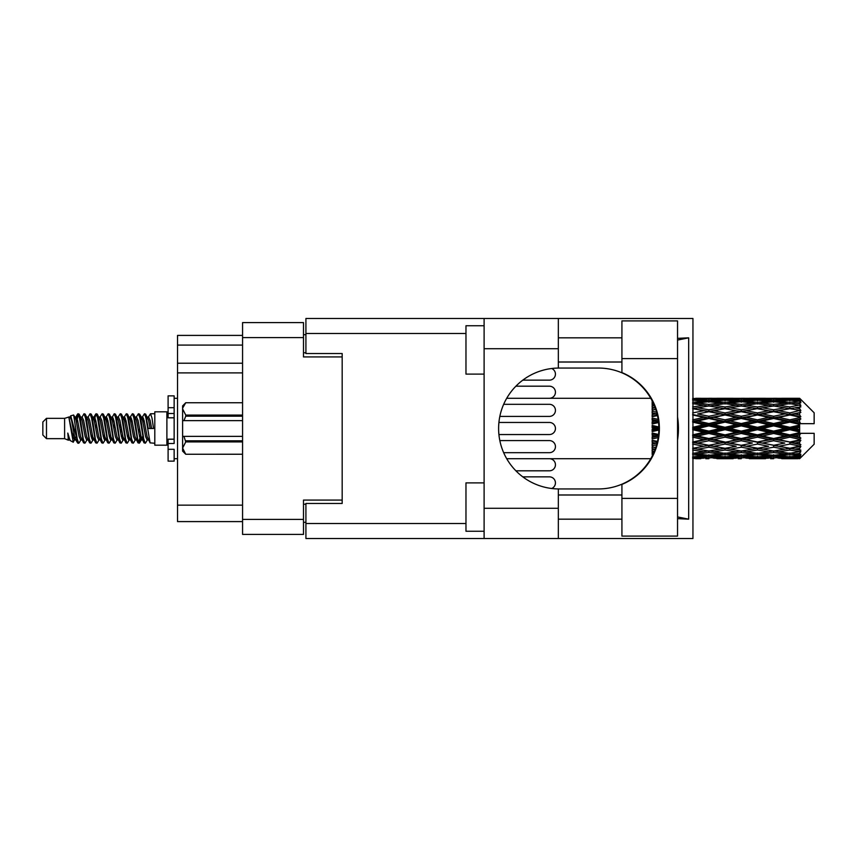 <?xml version="1.0" encoding="UTF-8"?>
<svg xmlns="http://www.w3.org/2000/svg" width="857" height="857" viewBox="0 0 857 857"><rect width="100%" height="100%" fill="white"/><g stroke="black" fill="none" stroke-linecap="round" stroke-linejoin="round"><path stroke-width="1.29" d="M342.179 503.455L342.179 500.07L303.496 500.07L303.496 534.404L242.563 534.404L242.563 322.596L303.496 322.596L303.496 356.93L342.179 356.93L342.179 353.545L342.179 503.455L305.917 503.455L305.917 523.52L465.972 523.52M305.917 522.309L303.496 522.309M303.496 334.691L305.917 334.691M242.563 345.082L177.528 345.082L177.528 335.408L242.563 335.408M242.563 521.592L177.528 521.592L177.528 505.148L242.563 505.148M242.563 372.891L177.528 372.891L177.528 505.148M177.528 345.082L177.528 363.218L242.563 363.218M177.528 372.891L177.528 363.218M551.683 488.49A6.042 6.042 0 0 0 549.391 476.856L522.802 476.856L549.391 476.856M621.925 498.378L621.925 484.409A60.451 60.451 0 0 0 621.925 372.591L621.925 320.904L677.544 320.904L677.544 536.096L621.925 536.096L621.925 498.378L677.544 498.378M621.925 337.829L558.336 337.829M621.925 362.008L558.336 362.008M621.925 494.992L558.336 494.992M621.925 519.171L558.336 519.171M484.109 531.254L465.972 531.254L465.972 482.898L484.109 482.898M484.109 374.102L465.972 374.102L465.972 325.746L484.109 325.746M484.109 508.287L558.336 508.287L558.336 538.517L484.109 538.517L484.109 318.483L558.336 318.483L558.336 348.713L484.109 348.713M558.336 508.287L558.336 488.94A60.451 60.451 0 0 1 498.613 428.5A60.451 60.451 0 0 1 558.336 368.06L558.336 348.713M677.544 338.344L688.674 337.829L688.674 519.171L677.544 516.932M677.544 518.656L688.674 519.171M558.336 538.517L692.949 538.517L692.949 318.483L558.336 318.483M342.179 353.545L305.917 353.545L305.917 318.483L484.109 318.483M484.109 538.517L305.917 538.517L305.917 523.52M558.336 368.06A60.451 60.451 0 0 1 559.064 368.049L598.411 368.049A60.451 60.451 0 0 1 658.851 428.5A60.451 60.451 0 0 1 598.411 488.951L559.064 488.951A60.451 60.451 0 0 1 558.336 488.94M677.544 440.059A74.955 74.955 0 0 0 677.544 416.941M688.674 337.829L677.544 340.068M549.391 380.144L522.802 380.144L549.391 380.144A6.042 6.042 0 0 0 551.683 368.51M549.391 398.28L506.712 398.28L549.391 398.28A6.042 6.042 0 0 0 555.443 392.227A6.042 6.042 0 0 0 549.391 386.186L515.893 386.186L549.391 386.186M549.391 470.814L515.893 470.814L549.391 470.814A6.042 6.042 0 0 0 555.443 464.773A6.042 6.042 0 0 0 549.391 458.72L650.752 458.72M549.391 458.72L506.712 458.72L549.391 458.72M549.391 434.542L498.924 434.542L549.391 434.542A6.042 6.042 0 0 0 555.443 428.5A6.042 6.042 0 0 0 549.391 422.458L498.924 422.458L549.391 422.458M503.67 452.678L549.391 452.678A6.042 6.042 0 0 0 555.443 446.636A6.042 6.042 0 0 0 549.391 440.594L499.835 440.594M499.835 416.406L549.391 416.406A6.042 6.042 0 0 0 555.443 410.364A6.042 6.042 0 0 0 549.391 404.322L503.67 404.322M46.482 438.655L46.482 418.345L42.85 421.976L42.85 435.024L46.482 438.655L64.607 438.655L68.389 440.219L69.074 439.502L68.528 439.973L70.038 439.973M46.482 418.345L64.607 418.345L64.607 438.655M154.796 428.5L154.796 445.179L166.89 445.179L166.89 411.821L154.796 411.821L154.796 428.5M64.607 418.345L68.817 417.059L73.263 442.233L70.07 440.477L67.799 433.074L68.389 440.219M73.863 433.139L73.07 436.684M73.263 442.233L76.08 436.631M70.735 415.806L73.627 415.002L75.705 428.5L75.705 434.145L70.735 415.806L69.481 417.498L70.038 417.027L71.549 420.38L74.57 436.62L75.534 439.502L76.573 439.587M135.974 417.498L138.416 413.749L139.927 418.066L144.03 442.876L145.636 442.876L147.865 439.105M138.416 413.749L139.595 414.124L140.677 418.066L143.708 438.934L145.219 443.251M141.812 417.895L144.458 413.749L145.969 418.066L150.082 442.876L154.796 443.251M148.068 417.498L150.5 413.749L152.01 418.066L153.532 428.5L148.24 428.5L145.636 414.124L148.615 420.38L150.125 428.5M75.705 434.145L77.966 443.251L79.155 442.876L81.372 439.105M75.705 428.5L77.216 438.934L78.726 443.251M76.08 420.369L77.966 413.749L79.476 418.066L83.59 442.876L85.197 442.876L87.21 439.502M77.966 413.749L79.155 414.124L80.237 418.066L83.258 438.934L84.768 443.251M80.612 417.027L82.122 417.027L84.018 413.749L85.529 418.066L89.631 442.876L91.238 442.876L93.456 439.105M91.667 438.366L92.267 434.553M84.018 413.749L85.197 414.124L86.278 418.066L89.299 438.934L90.81 443.251M92.202 439.587L92.706 436.631M86.653 417.027L88.164 417.027L90.06 413.749L91.57 418.066L95.673 442.876L97.28 442.876L99.294 439.502M90.06 413.749L91.238 414.124L92.32 418.066L95.352 438.934L96.862 443.251M94.206 420.369L96.102 413.749L97.612 418.066L101.726 442.876L103.333 442.876L105.336 439.502M103.751 438.366L104.35 434.553M96.102 413.749L97.28 414.124L98.373 418.066L101.394 438.934L102.904 443.251M104.297 439.587L104.79 436.631M99.712 417.498L102.144 413.749L103.654 418.066L107.768 442.876L109.375 442.876L111.592 439.105M109.803 438.366L110.403 434.553M102.144 413.749L103.333 414.124L104.415 418.066L107.436 438.934L108.946 443.251M110.339 439.587L110.842 436.631M105.55 417.895L108.196 413.749L109.707 418.066L113.81 442.876L115.416 442.876L117.43 439.502M108.196 413.749L109.375 414.124L110.457 418.066L113.478 438.934L114.988 443.251M110.832 417.027L112.353 417.027L114.238 413.749L115.749 418.066L119.851 442.876L121.458 442.876L123.676 439.105M121.887 438.366L122.487 434.553M114.238 413.749L115.416 414.124L116.498 418.066L119.53 438.934L121.041 443.251M122.422 439.587L122.926 436.631M117.838 417.498L120.28 413.749L121.79 418.066L125.904 442.876L127.511 442.876L129.728 439.105M127.929 438.366L128.529 434.553M120.28 413.749L121.458 414.124L122.551 418.066L125.572 438.934L127.082 443.251M128.475 439.587L128.978 436.631M123.676 417.895L126.322 413.749L127.832 418.066L131.946 442.876L133.553 442.876L135.567 439.502M126.322 413.749L127.511 414.124L128.593 418.066L131.614 438.934L133.124 443.251M129.728 417.895L132.374 413.749L133.885 418.066L137.988 442.876L139.595 442.876L141.062 436.631M138.791 442.951L140.623 434.553M132.374 413.749L133.553 414.124L134.635 418.066L137.656 438.934L139.166 443.251M76.519 422.447L78.351 414.049M94.645 422.447L95.256 418.634M106.3 420.369L106.804 417.413M106.739 422.447L107.339 418.634M112.342 420.369L112.845 417.413M112.781 422.447L113.381 418.634M124.436 420.369L124.94 417.413M124.876 422.447L125.476 418.634M130.478 420.369L130.982 417.413M130.917 422.447L131.517 418.634M142.573 420.369L143.065 417.413M143.012 422.447L143.612 418.634M144.458 413.749L145.636 414.124M794.9 428.5L799.645 427.386L799.645 429.614L794.9 428.5L789.843 428.5L741.241 439.18L692.649 448.361L697.705 449.186L708.857 447.215L719.987 449.186L708.857 451.018L692.949 448.415M762.516 428.5L773.646 425.886L784.798 428.5L773.646 431.114L762.516 428.5L757.459 428.5L692.649 442.48L697.705 443.058L708.857 440.723L719.987 443.058L708.857 445.297L697.705 443.058M730.121 428.5L741.241 425.886L752.392 428.5L741.241 431.114L730.121 428.5L725.054 428.5L692.649 435.72L697.705 436.02L708.857 433.46L719.987 436.02L708.857 438.516L697.705 436.02M697.705 428.5L708.857 425.886L719.987 428.5L708.857 431.114L697.705 428.5L692.649 428.5L708.857 424.868L703.801 424.708L692.649 427.311M652.156 456.138L652.156 457.017M653.077 454.285L652.156 454.392L652.488 455.506M653.891 452.485L652.156 452.239L652.156 453.632L653.313 453.782M655.787 447.504L652.156 446.84L652.156 448.661L655.198 449.186L652.156 449.7L652.156 451.328L654.523 450.964M657.458 441.419L652.156 440.284L652.156 442.426L655.198 443.058L652.156 443.68L652.156 445.683L656.612 444.815M658.562 434.467L652.156 432.989L652.156 435.324L655.198 436.02L652.156 436.706L652.156 438.966L658.155 437.627M658.829 426.979L652.156 425.415L652.156 427.782L655.198 428.5L652.156 429.218L652.156 431.585L658.829 430.021M658.155 419.373L652.156 418.034L652.156 420.294L655.198 420.98L652.156 421.676L652.156 424.011L658.562 422.533M656.612 412.185L652.156 411.317L652.156 413.32L655.198 413.942L652.156 414.574L652.156 416.716L657.458 415.581M654.523 406.036L652.156 405.672L652.156 407.3L655.198 407.814L652.156 408.339L652.156 410.16L655.787 409.496M653.313 403.219L652.156 403.368L652.156 404.761L653.891 404.515M652.488 401.494L652.156 402.608L653.077 402.715M652.156 399.973L652.156 400.851M799.645 398.291L800.856 399.491L799.645 398.291L794.9 398.334L799.645 398.291M799.645 398.751L789.843 399.416L778.713 398.816L799.645 398.751L800.856 399.801L799.645 398.43M799.645 399.437L799.645 400.123L794.9 399.758L799.645 399.437L800.856 400.24L799.645 398.869M799.645 401.022L789.843 402.362L778.713 401.151L789.843 400.144L799.645 401.022L800.856 401.772L799.645 400.123M799.645 402.404L799.645 403.593L794.9 402.983L800.856 402.769L799.645 401.29M799.645 405.007L789.843 406.957L778.713 405.211L789.843 403.636L800.856 405.415L799.645 403.593M799.645 407.011L799.645 408.639L794.9 407.814L800.856 406.904L799.645 405.415M799.645 410.482L789.843 412.913L778.713 410.739L789.843 408.693L800.856 410.514L799.645 408.639M799.645 412.978L799.645 414.927L794.9 413.942L800.856 412.41L799.645 410.996M799.645 417.08L799.645 417.67L789.843 419.844L778.713 417.37L789.843 414.992L799.645 417.08L800.856 416.738L799.645 414.927M799.645 419.909L799.645 422.062L794.9 420.98L799.645 419.909L800.856 418.912L799.645 417.67M799.645 424.397L799.645 425.029L789.843 427.311L778.713 424.708L789.843 422.137L799.645 424.397L799.645 423.669L800.824 423.669L799.645 422.062M800.824 423.669L814.15 423.669L814.15 412.785L800.309 398.944M799.645 427.386L799.645 425.029M799.645 431.971L799.645 432.603L789.843 434.863L778.713 432.292L789.843 429.689L799.645 431.971L799.645 429.614M800.309 458.056L814.15 444.215L814.15 433.331L799.645 433.331L799.645 432.603M799.645 434.938L799.645 437.091L794.9 436.02L799.645 434.938L800.824 433.331M799.645 439.33L799.645 439.92L789.843 442.008L778.713 439.63L789.843 437.156L799.645 439.33L800.856 438.088L799.645 437.091M799.645 442.073L799.645 444.022L794.9 443.058L799.645 442.073L800.856 440.262L799.645 439.92M799.645 446.004L789.843 448.307L778.713 446.261L789.843 444.087L799.645 446.004L800.856 444.59L799.645 444.022M799.645 448.361L799.645 449.989L794.9 449.186L799.645 448.361L800.856 446.486L799.645 446.518M799.645 451.585L789.843 453.364L778.713 451.789L789.843 450.043L799.645 451.585L800.856 450.096L799.645 449.989M799.645 453.407L799.645 454.596L794.9 454.017L799.645 453.407L800.856 451.585L799.645 451.993M799.645 455.71L789.843 456.856L778.713 455.849L789.843 454.638L799.645 455.71L800.856 454.231L799.645 454.596M799.645 456.877L799.645 457.563L794.9 457.242L799.645 456.877L800.856 455.228L799.645 455.978M781.755 458.699L789.843 458.72L778.713 458.184L789.843 457.584L799.645 458.131L800.856 456.76L799.645 457.563M799.645 458.131L789.843 458.57M799.645 458.57L794.9 458.666L799.645 458.57L800.856 457.199L799.645 458.249M800.856 457.509L799.645 458.709L800.856 457.509M695.691 458.72L700.747 458.699M716.945 458.699L733.163 458.699M708.857 458.72L705.814 458.72M692.649 457.584L703.801 458.184L692.649 458.57M705.557 457.756L703.801 458.184M696.848 458.452L697.705 458.666M708.857 458.388L708.857 456.995M720.844 458.452L719.987 458.666M725.054 458.72L713.902 458.184L725.054 457.584L736.195 458.184L725.054 458.57M749.35 458.699L765.547 458.699M741.241 458.72L738.209 458.72M708.857 457.938L697.705 457.242L708.857 456.331L719.987 457.242L708.857 457.938M692.649 454.638L703.801 455.849L692.649 456.856M707.068 455.121L703.801 455.849M695.156 456.642L697.705 457.242M708.857 456.331L708.857 454.756M722.537 456.642L719.987 457.242M712.156 457.756L713.902 458.184M725.054 457.584L725.054 456.095M737.952 457.756L736.195 458.184M729.264 458.452L730.121 458.666M741.241 458.388L741.241 456.995M753.249 458.452L752.392 458.666M757.459 458.72L746.308 458.184L757.459 457.584L768.579 458.184L757.459 458.57M789.843 458.72L797.942 458.699M773.646 458.72L770.604 458.72M741.241 457.938L730.121 457.242L741.241 456.331L752.392 457.242L741.241 457.938M725.054 456.856L713.902 455.849L725.054 454.638L736.195 455.849L725.054 456.856M708.857 455.324L697.705 454.017L708.857 452.528L719.987 454.017L708.857 455.324M692.649 450.043L703.801 451.789L692.649 453.364M708.857 452.528L708.857 450.857L703.801 451.789M693.763 453.214L697.705 454.017M723.929 453.214L719.987 454.017M710.646 455.121L713.902 455.849M725.054 454.638L725.054 452.999M739.462 455.121L736.195 455.849M727.561 456.642L730.121 457.242M741.241 456.331L741.241 454.756M754.953 456.642L752.392 457.242M744.54 457.756L746.308 458.184M757.459 457.584L757.459 456.095M770.347 457.756L768.579 458.184M761.659 458.452L762.516 458.666M773.646 458.388L773.646 456.995M785.655 458.452L784.798 458.666M773.646 457.938L762.516 457.242L773.646 456.331L784.798 457.242L773.646 457.938M757.459 456.856L746.308 455.849L757.459 454.638L768.579 455.849L757.459 456.856M741.241 455.324L730.121 454.017L741.241 452.528L752.392 454.017L741.241 455.324M725.054 453.364L713.902 451.789L725.054 450.043L736.195 451.789L725.054 453.364M692.649 444.087L703.801 446.261L692.649 448.307M657.062 443.101L652.156 444.044M657.126 442.833L655.198 443.058M708.857 447.215L708.857 445.554L703.801 446.261M725.054 450.043L725.054 448.361L719.987 449.186L725.054 448.361L730.121 449.186L741.241 447.215L752.392 449.186L741.241 451.018L708.857 445.554L713.902 446.261L725.054 444.087L736.195 446.261L725.054 448.307L713.902 446.261M708.857 450.857L713.902 451.789M741.241 452.528L741.241 450.857L736.195 451.789M726.168 453.214L730.121 454.017M756.335 453.214L752.392 454.017M743.03 455.121L746.308 455.849M757.459 454.638L757.459 452.999M771.857 455.121L768.579 455.849M759.966 456.642L762.516 457.242M773.646 456.331L773.646 454.756M787.347 456.642L784.798 457.242M776.956 457.756L778.713 458.184M789.843 457.584L789.843 456.095M794.043 458.452L794.9 458.666M773.646 455.324L762.516 454.017L773.646 452.528L784.798 454.017L773.646 455.324M757.459 453.364L746.308 451.789L757.459 450.043L768.579 451.789L757.459 453.364M692.649 437.156L703.801 439.63L692.649 442.008M658.369 436.127L652.156 437.466M658.412 435.817L655.198 436.02M708.857 440.723L708.857 439.18L703.801 439.63M708.857 445.297L692.649 442.48M725.054 444.087L725.054 442.48L719.987 443.058M725.054 448.307L736.195 446.261M741.241 447.215L741.241 445.554L746.308 446.261L757.459 444.087L768.579 446.261L757.459 448.307L746.308 446.261M757.459 450.043L757.459 448.361L752.392 449.186L757.459 448.361L762.516 449.186L773.646 447.215L784.798 449.186L773.646 451.018L725.054 442.48L730.121 443.058L741.241 440.723L752.392 443.058L741.241 445.297L730.121 443.058M741.241 450.857L746.308 451.789M773.646 452.528L773.646 450.857L768.579 451.789M758.574 453.214L762.516 454.017M788.729 453.214L784.798 454.017M775.435 455.121L778.713 455.849M789.843 454.638L789.843 452.999M792.35 456.642L794.9 457.242M725.054 442.008L713.902 439.63L725.054 437.156L736.195 439.63L725.054 442.48L708.857 439.18L713.902 439.63M692.649 429.689L703.801 432.292L692.649 434.863M658.851 428.821L652.156 430.321M658.851 428.5L655.198 428.5M708.857 433.46L708.857 432.132L703.801 432.292M708.857 438.516L708.857 439.18L692.649 435.72M725.054 437.156L725.054 435.72L719.987 436.02M741.241 440.723L741.241 439.18L736.195 439.63M741.241 445.297L752.392 443.058M757.459 444.087L757.459 442.48L762.516 443.058L773.646 440.723L784.798 443.058L773.646 445.297L762.516 443.058M757.459 448.307L768.579 446.261M773.646 447.215L773.646 445.554L778.713 446.261M789.843 450.043L789.843 448.361L785.805 449.014L789.843 448.361L794.9 449.186L741.241 439.18L746.308 439.63L757.459 437.156L768.579 439.63L757.459 442.008L746.308 439.63M773.646 450.857L778.713 451.789M790.968 453.214L794.9 454.017M741.241 438.516L730.121 436.02L741.241 433.46L752.392 436.02L741.241 438.516L741.241 439.18L725.054 435.72L730.121 436.02M725.054 434.863L713.902 432.292L725.054 429.689L736.195 432.292L725.054 434.863L725.054 435.72L708.857 432.132L713.902 432.292M692.649 422.137L703.801 424.708M658.465 421.676L652.156 423.069M658.412 421.183L655.198 420.98M708.857 425.886L708.857 424.868L713.902 424.708L725.054 422.137L736.195 424.708L725.054 427.311L713.902 424.708M708.857 431.114L708.857 432.132L692.649 428.5M725.054 429.689L725.054 428.5L719.987 428.5M741.241 433.46L741.241 432.132L736.195 432.292M757.459 437.156L757.459 435.72L752.392 436.02M757.459 442.008L773.646 439.18L768.579 439.63M773.646 440.723L773.646 439.18L778.713 439.63M773.646 445.297L784.798 443.058M789.843 444.087L789.843 442.48L794.9 443.058M789.843 448.307L800.856 446.486M773.646 438.516L762.516 436.02L773.646 433.46L784.798 436.02L773.646 438.516L773.646 439.18L757.459 435.72L762.516 436.02M757.459 434.863L746.308 432.292L757.459 429.689L768.579 432.292L757.459 434.863L757.459 435.72L741.241 432.132L746.308 432.292M708.857 423.54L697.705 420.98L708.857 418.484L719.987 420.98L708.857 423.54L708.857 424.868L692.649 421.28L697.705 420.98M692.649 414.992L703.801 417.37L692.649 419.844M657.351 415.099L652.156 416.148M657.126 414.167L655.198 413.942M708.857 418.484L708.857 417.82L692.649 421.28M708.857 416.277L697.705 413.942L708.857 411.703L719.987 413.942L708.857 416.277L708.857 417.82L703.801 417.37M725.054 422.137L725.054 421.28L708.857 424.868L725.054 428.5L725.054 427.311M725.054 419.844L713.902 417.37L725.054 414.992L736.195 417.37L725.054 419.844L725.054 421.28L719.987 420.98M741.241 425.886L741.241 424.868L725.054 428.5L741.241 432.132L741.241 431.114M741.241 423.54L730.121 420.98L741.241 418.484L752.392 420.98L741.241 423.54L741.241 424.868L736.195 424.708M757.459 429.689L757.459 428.5L752.392 428.5M773.646 433.46L773.646 432.132L768.579 432.292M789.843 437.156L789.843 435.72L773.646 439.18L789.843 442.008M789.843 434.863L789.843 435.72L784.798 436.02M800.856 440.262L789.843 442.48L800.856 444.59M757.459 427.311L746.308 424.708L757.459 422.137L768.579 424.708L757.459 427.311L757.459 428.5L741.241 424.868L746.308 424.708M692.649 408.693L703.801 410.739L692.649 412.913M655.755 409.389L652.156 410.01M708.857 411.703L697.705 413.942M708.857 409.785L697.705 407.814L708.857 405.982L719.987 407.814L708.857 409.785L708.857 411.446L703.801 410.739M725.054 414.992L708.857 417.82L713.902 417.37M725.054 412.913L713.902 410.739L725.054 408.693L736.195 410.739L725.054 412.913L725.054 414.52L719.987 413.942M741.241 418.484L741.241 417.82L725.054 421.28L730.121 420.98M741.241 416.277L730.121 413.942L741.241 411.703L752.392 413.942L741.241 416.277L741.241 417.82L736.195 417.37M757.459 422.137L757.459 421.28L741.241 424.868L692.649 414.52M757.459 419.844L746.308 417.37L757.459 414.992L768.579 417.37L757.459 419.844L757.459 421.28L752.392 420.98M773.646 425.886L773.646 424.868L757.459 428.5L773.646 432.132L778.713 432.292M773.646 423.54L762.516 420.98L773.646 418.484L784.798 420.98L773.646 423.54L773.646 424.868L768.579 424.708M773.646 431.114L773.646 432.132L789.843 435.72L794.9 436.02M789.843 429.689L789.843 428.5L784.798 428.5M800.663 433.331L789.843 435.72L800.856 438.088M692.649 403.636L703.801 405.211L692.649 406.957M725.054 408.693L708.857 411.446L692.649 408.639L697.705 407.814L692.949 408.585M708.857 404.472L697.705 402.983L708.857 401.676L719.987 402.983L708.857 404.472L708.857 406.143L703.801 405.211M741.241 411.703L719.987 407.814L725.054 408.639L741.241 405.982L752.392 407.814L741.241 409.785L730.121 407.814L725.054 408.639L725.054 406.957L713.902 405.211L725.054 403.636L736.195 405.211L725.054 406.957M741.241 409.785L741.241 411.446L725.054 414.52L708.857 411.446L713.902 410.739M757.459 408.693L768.579 410.739L757.459 412.913L746.308 410.739L757.459 408.639L741.241 411.446L736.195 410.739M757.459 414.992L741.241 417.82L725.054 414.52L730.121 413.942M757.459 412.913L757.459 414.52L752.392 413.942M773.646 418.484L773.646 417.82L757.459 421.28L741.241 417.82L746.308 417.37M773.646 416.277L762.516 413.942L773.646 411.703L784.798 413.942L773.646 416.277L773.646 417.82L768.579 417.37M789.843 422.137L789.843 421.28L773.646 424.868L757.459 421.28L762.516 420.98M789.843 419.844L789.843 421.28L784.798 420.98M789.843 427.311L789.843 428.5L773.646 424.868L778.713 424.708M799.645 426.293L789.843 428.5L799.645 430.707M692.649 400.144L703.801 401.151L692.649 402.362M707.068 401.879L703.801 401.151M693.763 403.786L697.705 402.983M723.929 403.786L719.987 402.983M708.857 406.143L713.902 405.211M741.241 404.472L730.121 402.983L741.241 401.676L752.392 402.983L741.241 404.472L741.241 406.143L736.195 405.211M773.646 411.703L752.392 407.814L757.459 408.639L773.646 405.982L784.798 407.814L773.646 409.785L762.516 407.814L757.459 408.639L757.459 406.957L746.308 405.211L757.459 403.636L768.579 405.211L757.459 406.957M773.646 409.785L773.646 411.446L757.459 414.52L741.241 411.446L746.308 410.739M789.843 408.693L773.646 411.446L768.579 410.739M789.843 414.992L773.646 417.82L757.459 414.52L762.516 413.942M789.843 412.913L789.843 414.52L784.798 413.942M800.856 418.912L789.843 421.28L773.646 417.82L778.713 417.37M800.663 423.669L789.843 421.28L794.9 420.98M725.054 402.362L713.902 401.151L725.054 400.144L736.195 401.151L725.054 402.362L725.054 404.001M708.857 400.669L697.705 399.758L708.857 399.062L719.987 399.758L708.857 400.669L708.857 402.244M692.649 398.43L703.801 398.816L692.649 399.416M705.557 399.244L703.801 398.816M695.156 400.358L697.705 399.758M722.537 400.358L719.987 399.758M710.646 401.879L713.902 401.151M739.462 401.879L736.195 401.151M726.168 403.786L730.121 402.983M756.335 403.786L752.392 402.983M741.241 406.143L746.308 405.211M773.646 404.472L762.516 402.983L773.646 401.676L784.798 402.983L773.646 404.472L773.646 406.143L768.579 405.211M800.856 410.514L784.798 407.814L789.843 408.639L793.893 407.986L789.843 408.639L789.843 406.957M800.856 412.41L789.843 414.52L773.646 411.446L778.713 410.739M800.856 416.738L789.843 414.52L794.9 413.942M757.459 402.362L746.308 401.151L757.459 400.144L768.579 401.151L757.459 402.362L757.459 404.001M741.241 400.669L730.121 399.758L741.241 399.062L752.392 399.758L741.241 400.669L741.241 402.244M725.054 399.416L713.902 398.816L736.195 398.816L725.054 399.416L725.054 400.905M708.857 398.612L697.705 398.334L719.987 398.334L708.857 398.612L708.857 400.005M708.857 398.28L711.899 398.28M700.747 398.301L695.691 398.28M696.848 398.548L697.705 398.334M720.844 398.548L719.987 398.334M712.156 399.244L713.902 398.816M737.952 399.244L736.195 398.816M727.561 400.358L730.121 399.758M754.953 400.358L752.392 399.758M743.03 401.879L746.308 401.151M771.857 401.879L768.579 401.151M758.574 403.786L762.516 402.983M788.729 403.786L784.798 402.983M773.646 406.143L778.713 405.211M773.646 400.669L762.516 399.758L773.646 399.062L784.798 399.758L773.646 400.669L773.646 402.244M757.459 399.416L746.308 398.816L768.579 398.816L757.459 399.416L757.459 400.905M741.241 398.612L730.121 398.334L752.392 398.334L741.241 398.612L741.241 400.005M741.241 398.28L744.283 398.28M733.163 398.301L716.945 398.301M729.264 398.548L730.121 398.334M753.249 398.548L752.392 398.334M744.54 399.244L746.308 398.816M770.347 399.244L768.579 398.816M759.966 400.358L762.516 399.758M787.347 400.358L784.798 399.758M775.435 401.879L778.713 401.151M789.843 402.362L789.843 404.001M790.968 403.786L794.9 402.983M773.646 398.612L762.516 398.334L784.798 398.334L773.646 398.612L773.646 400.005M773.646 398.28L776.688 398.28M765.547 398.301L749.35 398.301M761.659 398.548L762.516 398.334M785.655 398.548L784.798 398.334M776.956 399.244L778.713 398.816M789.843 399.416L789.843 400.905M792.35 400.358L794.9 399.758M797.942 398.301L781.755 398.301M794.043 398.548L794.9 398.334M67.799 439.18L68.528 439.973M74.27 417.177L75.116 417.498L76.08 420.38L79.101 436.62L80.612 439.973L81.158 439.502M85.197 414.124L88.164 420.38L91.196 436.62L92.706 439.973L93.252 439.502M95.727 428.5L96.477 424.108M97.28 414.124L100.258 420.38L103.279 436.62L104.79 439.973L106.3 439.973M109.375 414.124L112.353 420.38L115.374 436.62L116.884 439.973L118.395 439.973M119.905 428.5L120.655 424.108M121.458 414.124L124.436 420.38L127.457 436.62L128.968 439.973L129.525 439.502M133.553 414.124L136.531 420.38L139.552 436.62L141.062 439.973L142.573 436.631M67.799 433.074L70.07 440.477M75.32 417.895L76.08 417.027L77.591 420.38L80.612 436.62L83.59 442.876M88.164 417.027L89.685 420.38L92.706 436.62L95.673 442.876M98.748 417.027L100.258 417.027L101.769 420.38L104.79 436.62L107.768 442.876M112.353 417.027L113.863 420.38L116.884 436.62L119.851 442.876M120.655 432.892L121.415 428.5M123.89 417.498L124.436 417.027L125.947 420.38L128.968 436.62L131.946 442.876M135.01 417.027L136.531 417.027L138.041 420.38L141.062 436.62L144.03 442.876M147.104 417.027L148.615 417.027L150.125 420.38L151.635 428.5M68.817 417.059L73.059 436.62L74.57 439.973L75.116 439.502M79.155 414.124L82.122 420.38L85.143 436.62L86.653 439.973L88.164 439.973M91.238 414.124L94.216 420.38L97.237 436.62L98.748 439.973L100.258 439.973M103.333 414.124L106.3 420.38L109.321 436.62L110.832 439.973L111.389 439.502M113.863 428.5L114.613 424.108M115.416 414.124L118.395 420.38L121.415 436.62L122.926 439.973L123.472 439.502M127.511 414.124L130.478 420.38L133.499 436.62L135.01 439.973L136.531 439.973M142.026 417.498L142.573 417.027L141.062 417.027L142.573 420.38L145.594 436.62L147.104 439.973L147.65 439.502M82.122 417.027L83.632 420.38L86.653 436.62L89.631 442.876M92.706 420.369L94.216 417.027L95.727 420.38L98.748 436.62L101.726 442.876M105.754 417.498L106.3 417.027L107.811 420.38L110.832 436.62L113.81 442.876M116.884 417.027L118.395 417.027L119.905 420.38L122.926 436.62L125.904 442.876M128.968 417.027L130.478 417.027L131.989 420.38L135.01 436.62L137.988 442.876M138.791 432.892L139.552 428.5M142.573 417.027L144.083 420.38L147.104 436.62L150.082 442.876M652.156 401.462L652.156 403.079M652.156 405.672L652.156 407.354M652.156 411.317L652.156 413.32M657.062 413.899L652.156 412.956M652.156 418.034L652.156 420.294M658.369 420.873L652.156 419.534M652.156 425.415L652.156 427.782M658.851 428.179L652.156 426.679M652.156 432.989L652.156 435.324M658.465 435.324L652.156 433.931M652.156 440.284L652.156 442.426M657.351 441.901L652.156 440.852M652.156 446.84L652.156 448.661M655.755 447.611L652.156 446.99M652.156 452.239L652.156 453.632M174.142 439.18L168.101 439.18L168.101 443.487L174.142 443.487L174.142 407.696L168.101 407.696L168.101 395.859L174.142 395.859L174.142 413.513L168.101 413.513L168.101 417.82L174.142 417.82M168.101 443.487L168.101 461.141L174.142 461.141L174.142 449.304L168.101 449.304M168.101 407.696L168.101 413.513M242.563 441.912L185.744 441.912L183.934 436.363L242.563 436.363M185.744 440.83L242.563 440.83M242.563 416.17L185.744 416.17L183.934 420.637L182.605 420.637L182.605 408.918L185.744 415.088L242.563 415.088M185.744 416.17L185.744 415.088M183.934 436.363L182.605 436.363L182.605 448.082L185.744 454.253L242.563 454.242L185.744 454.253L182.605 451.103L182.605 448.082L185.744 441.912M182.605 408.918L182.605 405.897L185.744 402.747L242.563 402.747L185.744 402.747L182.67 408.061M182.605 420.637L182.605 436.363M242.563 420.637L183.934 420.637M242.563 519.417L303.496 519.417M303.496 337.583L242.563 337.583M303.496 504.184L305.917 504.184M305.917 352.816L303.496 352.816M465.972 333.48L305.917 333.48M621.925 358.622L677.544 358.622M174.142 417.766L168.101 417.766M174.142 439.234L168.101 439.234M166.89 441.194L168.101 441.194M506.712 398.28L650.752 398.28M722.001 458.72L728.096 458.72M754.417 458.72L760.502 458.72M786.812 458.72L792.886 458.72M722.001 398.28L728.096 398.28M754.417 398.28L760.502 398.28M786.812 398.28L792.886 398.28M150.5 413.749L154.796 413.749M166.89 415.806L168.101 415.806M73.627 415.002L75.116 417.498M139.595 442.876L141.609 439.502M74.57 417.027L76.08 417.027M80.612 439.973L82.122 439.973M92.706 439.973L94.216 439.973M122.926 417.027L124.436 417.027M128.968 439.973L130.478 439.973M141.062 439.973L142.573 439.973M75.534 417.498L77.548 414.124M139.595 414.124L141.609 417.498M68.528 417.027L70.038 417.027M74.57 439.973L76.08 439.973M92.706 417.027L94.216 417.027M104.79 417.027L106.3 417.027M110.832 439.973L112.353 439.973M122.926 439.973L124.436 439.973M147.104 439.973L148.615 439.973M75.534 439.502L77.548 442.876M93.659 417.498L95.673 414.124M174.142 458.72L177.528 458.72M174.142 398.28L177.528 398.28"/></g></svg>
